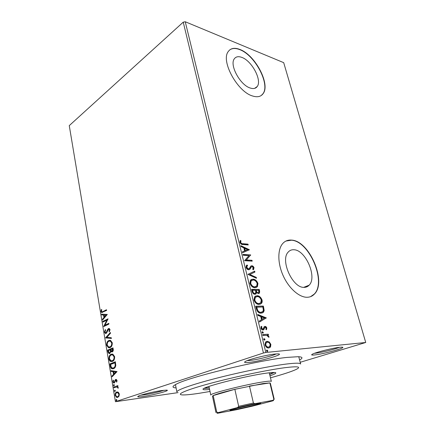 <?xml version="1.0" encoding="UTF-8"?>
<svg xmlns="http://www.w3.org/2000/svg" width="435" height="435" viewBox="0 0 435 435"><rect width="100%" height="100%" fill="white"/><g stroke="black" fill="none" stroke-linecap="round" stroke-linejoin="round"><path stroke-width="0.65" d="M176.099 387.9C171.934 387.645 171.983 386.41 176.246 384.192C188.029 377.352 258.205 360.278 287.258 357.385L298.214 356.705C302.7 356.917 303.162 358.01 299.601 359.984M314.733 354.933C311.705 355.259 310.911 355.014 312.363 354.199C315.473 352.366 333.313 347.869 339.942 347.266L341.839 347.163C348.169 347.168 324.157 353.992 314.733 354.933M314.516 353.285L315.473 353.198C321.204 352.616 335.026 349.234 339.354 347.337M143.441 396.459C138.439 397.155 136.731 397.046 138.325 396.144C140.902 394.746 154.316 391.538 161.885 390.516L166.534 390.124C171.423 390.249 153.99 394.996 143.441 396.459M140.777 395.208L144.007 394.844C150.151 393.985 160.151 391.685 163.908 390.266M249.168 362.398C244.666 362.872 243.486 362.513 245.639 361.311C249.5 359.163 267.264 354.764 275.137 354.03L278.019 353.872C285.735 353.954 260.908 361.208 249.168 362.398M247.162 360.637L249.94 360.457C257.232 359.707 272.37 355.96 276.209 353.932M241.903 57.431C238.434 56.12 235.89 56.599 234.275 58.872C229.332 65.092 240.283 85.151 250.174 88.006C253.393 89.061 255.753 88.555 257.243 86.5C262.185 80.361 251.93 60.938 241.903 57.431M293.94 249.755C291.629 249.587 289.71 250.364 288.198 252.099C279.982 260.119 292.581 288.204 304.119 287.361C306.137 287.366 307.822 286.638 309.165 285.175C317.419 277.16 305.62 249.935 293.94 249.755M291.586 240.109C287.954 239.772 284.947 240.974 282.576 243.72C277.448 249.744 277.573 263.425 283.25 275.866C288.894 288.323 299.155 297.382 307.061 297.274C310.019 297.23 312.488 296.148 314.462 294.022C327.033 281.815 309.372 240.767 291.586 240.109M310.574 296.659L314.228 294.114C326.799 281.907 309.149 240.87 291.363 240.212L285.931 241.05M239.989 49.503C234.612 47.404 230.675 48.122 228.174 51.662C220.654 61.166 237.597 91.915 252.572 95.983C257.368 97.489 260.875 96.722 263.099 93.677C270.603 84.357 255.274 55.087 239.989 49.503M261.25 95.51L262.903 93.813C270.412 84.493 255.084 55.234 239.799 49.655C235.612 47.986 232.23 48.095 229.653 49.976M118.325 392.207L119.337 393.979L119.005 396.214L117.684 397.427L116.689 397.454L115.144 395.41C115.079 393.506 115.618 392.365 116.765 391.984L118.325 392.207M113.812 387.036L117.841 385.6L117.967 386.34L117.368 386.552L118.255 387.601L118.211 388.21L117.118 386.971L113.937 387.77L113.812 387.036L117.858 385.698M117.042 380.467L116.71 382.093L116.292 381.789L116.558 380.696L115.895 380.185L114.285 382.979L113.704 383.007L112.872 381.859L113.16 380.157L113.6 380.44L113.35 381.598L113.845 382.267L114.492 381.941L115.172 379.924L115.748 379.456L116.297 379.429L117.042 380.467M110.305 366.101L109.941 363.932L115.367 361.751L115.792 365.503C115.433 367.276 114.682 368.331 113.551 368.657L111.985 368.76C111.094 368.483 110.533 367.597 110.305 366.101L110.746 366.063L110.381 363.894L109.941 363.932M107.63 350.148L112.997 347.848L113.22 349.158C113.415 350.594 113.089 351.496 112.241 351.871L110.947 351.485L109.821 353.53L109.006 353.584L107.94 351.991L107.63 350.148L113.018 347.995M105.564 337.826L110.376 332.481L110.506 333.248L106.847 337.304L111.268 337.712L111.398 338.479L105.564 337.826L106.004 337.799L110.441 332.867M102.926 322.079L102.807 321.394L108.054 318.844L104.889 325.244L108.821 323.368L108.94 324.064L103.677 326.571L106.82 320.193L102.926 322.079M103.024 311.487L106.499 309.736L106.618 310.427L101.681 312.553L101.007 311.487L101.317 309.513L101.774 309.655L101.534 311.215L101.942 311.797L103.459 311.482L106.531 309.932M263.441 353.002L115.438 401.701L69.263 125.617L183.233 22.163L185.25 21.75L283.696 62.656L365.737 342.486L265.834 352.47L263.441 353.002L183.233 22.163M107.304 314.451L102.578 320.013L102.453 319.268L103.965 317.528L103.541 315.016L101.725 314.929L101.6 314.184L107.304 314.451M104.465 332.133L105.27 329.567L105.629 330.007L104.993 331.834L105.596 332.721L106.096 332.688L107.766 329.284L108.511 328.55L109.267 328.49L110.033 329.594L109.43 331.78L109.006 331.383L109.484 329.839L108.652 329.235L106.205 333.389L105.411 333.444L104.465 332.133L104.9 332.112L105.493 329.839M108.837 340.513L110.55 340.398L112.273 342.753C112.355 345.341 111.616 346.951 110.06 347.581L108.462 347.695L106.667 345.27C106.602 342.742 107.325 341.154 108.837 340.513L109.93 340.284M111.159 354.242L112.834 354.155L114.633 356.597C114.715 359.212 113.97 360.816 112.399 361.409L110.849 361.507C109.93 361.262 109.305 360.425 108.968 358.989C108.897 356.434 109.631 354.857 111.159 354.242L112.165 354.041M117.042 371.577L112.099 376.813L111.969 376.019L113.546 374.388L113.1 371.735L111.202 371.441L111.066 370.653L117.042 371.577M113.812 384.573L114.367 385.024L114.013 385.796L113.459 385.35L113.986 384.556M114.758 390.206L115.319 390.663L114.96 391.435L114.4 390.978L114.916 390.184M116.308 399.455L116.874 399.923L116.515 400.695L115.949 400.227L116.449 399.433M178.084 392.626L115.438 401.701M365.737 342.486L300.199 362.295M269.341 342.024L270.869 344.384L270.548 346.902L268.765 347.967C267.166 348.136 265.921 347.108 265.024 344.89L265.606 342.035L267.128 341.312L269.341 342.024L268.835 342.198L270.363 344.553L270.869 344.384M262.615 334.591L268.254 334.205L268.471 335.097L267.65 335.157L268.955 336.647L268.933 337.342L266.709 335.363L262.832 335.494L262.615 334.591M266.824 328.017L266.454 329.784L265.845 329.29L266.149 328.11L265.187 327.294L264.73 327.539L263.855 329.643L263.055 329.991C262.142 330.051 261.44 329.453 260.951 328.191L261.266 326.304L261.919 326.788L261.625 328.05L262.805 329.094L263.289 328.849L264.143 326.739L264.937 326.408C265.752 326.342 266.383 326.881 266.824 328.017L266.323 328.197L266.176 329.556M256.335 308.883L255.688 306.224L263.36 306.077L264.181 310.487L263.518 312.194L261.179 313.162C258.988 313.358 257.373 311.928 256.335 308.883M251.571 289.378L259.238 289.449L259.63 291.02L259.494 293.103L258.379 293.576L256.498 292.521L256.09 293.815L254.97 294.288C253.692 294.272 252.74 293.386 252.121 291.629L251.571 289.378M247.906 274.365L254.698 271.135L254.921 272.049L249.788 274.501L256.242 277.361L256.471 278.28L247.906 274.365M243.236 255.253L243.034 254.421L250.68 254.937L246.324 259.972L252.012 260.304L252.218 261.136L244.568 260.701L248.945 255.633L243.236 255.253M242.942 243.714L248.004 244.144L248.206 244.959L243.067 244.53C241.757 244.736 240.696 244.008 239.892 242.338L240.289 240.397L240.985 240.87L240.68 242.404C241.311 243.442 242.067 243.883 242.942 243.714L242.48 243.948L247.537 244.378L248.004 244.144M185.25 21.75L265.834 352.47M249.385 249.728L242.627 252.751L242.404 251.849L244.606 250.919L243.866 247.896L241.126 246.596L240.903 245.699L249.385 249.728L248.95 250.065M245.998 267.362L246.302 265.627L247.085 264.98L247.645 265.682L247.042 266.193L246.775 267.34L248.461 268.933L249.364 268.466L250.756 266.138L251.811 265.769C252.789 265.807 253.54 266.481 254.056 267.791L253.295 269.836L252.67 269.162L253.279 267.742L252.05 266.606L251.191 267.063L250.043 269.124L248.657 269.776C247.499 269.711 246.612 268.906 245.998 267.362M252.871 279.161C255.035 279.167 256.721 280.591 257.944 283.446L257.373 286.73L255.013 287.698C252.827 287.72 251.125 286.274 249.902 283.359L250.478 280.151L252.398 279.373C254.557 279.373 256.248 280.803 257.466 283.653L257.944 283.446M256.949 295.729C259.113 295.669 260.81 297.083 262.044 299.971C262.359 301.498 262.147 302.657 261.413 303.434L259.124 304.408C256.938 304.495 255.231 303.059 253.991 300.106L254.627 296.724L256.465 295.93C258.629 295.871 260.326 297.284 261.555 300.166L262.044 299.971M266.28 317.849L259.543 322.02L259.303 321.046L261.5 319.752L260.706 316.517L257.933 315.424L257.699 314.462L266.28 317.849L265.823 318.186L266.318 317.996M262.463 331.698L263.295 332.405L262.832 333.199L262 332.492L262.185 331.796M264.154 338.62L264.991 339.327L264.524 340.132L263.692 339.425L263.893 338.713M266.943 350.012L267.775 350.713L267.313 351.54L266.476 350.838L266.709 350.088M247.537 244.378L247.673 244.916M240.06 240.789L240.522 241.104L240.985 240.87M240.522 241.104L240.196 242.105L240.658 241.871M240.196 242.105L240.218 242.632L240.68 242.404M240.218 242.632C240.849 243.676 241.599 244.111 242.48 243.948M242.415 251.876L244.606 250.919M241.028 246.21L248.923 249.956M244.736 248.314L244.269 248.543L244.84 250.848L247.58 249.657L244.736 248.314L245.302 250.62L247.58 249.657M244.84 250.848L245.302 250.62M243.1 254.682L250.68 254.937M250.212 255.16L250.723 255.111M250.255 255.334L246.324 259.972M245.857 260.195L252.012 260.304M251.539 260.527L251.686 261.103M246.667 265.268L247.172 265.905L247.645 265.682M247.172 265.905L246.569 266.41L246.302 267.558L246.775 267.34M246.302 267.558L247.988 269.151L248.461 268.933M247.988 269.151L248.657 268.922M250.908 266.019L251.811 265.769M251.338 265.986C252.316 266.024 253.067 266.698 253.583 268.009L254.056 267.791M253.583 268.009L253.175 269.705M250.718 267.28L250.212 268.281L250.685 268.063M250.212 268.281L249.152 269.727M254.225 271.358L254.448 272.261L254.921 272.049M254.448 272.261L249.788 274.501M249.315 274.719L255.764 277.573L256.242 277.361M255.764 277.573L255.872 278.019M257.466 283.653L256.889 286.937L256.15 287.546M251.223 279.531L252.398 279.373M251.696 280.336L250.674 281.015L250.212 283.555C251.191 285.909 252.561 287.073 254.323 287.051L255.655 286.736M254.801 286.844L256.71 286.056L257.177 283.468C256.188 281.162 254.823 280.01 253.083 280.015L251.158 280.803L250.69 283.343C251.675 285.703 253.045 286.866 254.801 286.844L254.323 287.051M250.212 283.555L250.69 283.343M251.62 289.59L259.238 289.449M258.754 289.656L259.146 291.222L258.738 293.543M256.09 293.815L255.606 294.017L256.014 292.728L256.498 292.521M255.606 294.017L255.334 294.256M254.274 293.63L255.508 293.098L255.796 292.075L255.443 290.27L252.577 290.248L252.093 290.455L252.338 291.445C252.659 292.815 253.306 293.543 254.274 293.63L254.91 293.413M257.672 292.918L258.803 292.467L258.673 290.297L256.231 290.275L255.747 290.482L255.856 290.923C256.166 292.2 256.775 292.869 257.672 292.918L258.281 292.712M255.856 290.923L256.34 290.716C256.65 291.999 257.259 292.668 258.156 292.717M256.231 290.275L256.34 290.716M252.338 291.445L252.822 291.238C253.143 292.608 253.79 293.337 254.758 293.424M252.577 290.248L252.822 291.238M261.555 300.166C261.87 301.694 261.663 302.852 260.924 303.63L260.125 304.261M255.432 296.077L256.465 295.93M255.883 296.898L254.812 297.589L254.296 300.27C255.285 302.657 256.661 303.809 258.423 303.733L259.646 303.44M258.912 303.538L260.761 302.738L261.272 300.014C260.277 297.681 258.907 296.545 257.167 296.594L255.296 297.388L254.779 300.074C255.775 302.461 257.15 303.614 258.912 303.538L258.423 303.733M254.296 300.27L254.779 300.074M255.731 306.414L263.36 306.077M262.876 306.273L263.692 310.677L264.181 310.487M263.692 310.677L263.028 312.384L262.202 313.01M260.473 312.471L262.822 311.52L263.349 310.041L262.8 306.963L256.21 307.284L257.21 310.574C258.211 311.987 259.293 312.618 260.473 312.471L261.729 312.178M257.21 310.574L257.699 310.383C258.7 311.792 259.787 312.428 260.962 312.281M256.699 307.088L257.699 310.383M265.823 318.186L259.521 321.922M257.803 314.886L265.79 318.039M261.587 316.865L261.098 317.055L261.701 319.524L264.464 317.996L261.587 316.865L262.196 319.339M264.687 327.479L264.23 327.718L264.73 327.539M264.23 327.718L263.354 329.822L263.855 329.643M261.038 326.685L261.919 326.788M261.424 326.973L261.125 328.235L261.625 328.05M261.125 328.235L262.305 329.273L262.805 329.094M262.305 329.273L262.686 329.137M264.306 326.603L264.937 326.408M264.442 326.587C265.258 326.527 265.883 327.066 266.323 328.197M262.098 331.883L262.794 332.585L263.295 332.405M262.794 332.585L262.691 333.194M262.648 334.732L268.254 334.205M267.753 334.379L267.938 335.135M268.955 336.647L268.455 336.826L267.15 335.331L267.65 335.157M268.455 336.826L268.487 337.103M263.8 338.805L264.485 339.501L264.991 339.327M264.485 339.501L264.377 340.126M270.363 344.553L270.043 347.07L270.548 346.902M270.043 347.07L269.096 347.918M266.269 341.535L267.128 341.312M266.628 341.486L268.835 342.198M266.617 342.421L265.627 342.97L265.219 344.998C265.905 346.63 266.845 347.375 268.031 347.228L268.743 347.032M268.536 347.059L269.711 346.51L270.178 344.444C269.477 342.823 268.531 342.084 267.346 342.214L266.128 342.796L265.725 344.83C266.416 346.461 267.351 347.206 268.536 347.059L268.031 347.228M265.219 344.998L265.725 344.83M266.601 350.186L267.269 350.876L267.775 350.713M267.269 350.876L267.144 351.534M102.192 312.569L101.442 311.482L101.007 311.487M101.442 311.482L101.703 309.633M102.334 311.786L103.459 311.482M102.943 319.594L102.453 319.268M102.888 319.252L104.4 317.517L103.965 317.528M104.4 317.517L103.976 315.005L103.541 315.016M103.976 315.005L101.725 314.929M102.16 314.918L102.04 314.206M104.449 316.974L104.884 316.957L106.477 315.125L104.123 315.043L104.449 316.974L106.042 315.136L104.123 315.043M106.477 315.125L106.042 315.136M103.329 321.884L103.242 321.378L102.807 321.394M103.242 321.378L108.049 319.04M108.853 323.548L104.889 325.244M104.041 326.397L103.65 326.413M104.101 326.37L107.255 320.176L106.82 320.193M106.537 332.666L107.015 332.199L106.575 332.22M107.015 332.199L108.201 329.262L107.766 329.284M108.201 329.262L108.951 328.528L108.511 328.55M109.598 331.497L109.006 331.383M109.446 331.361L109.919 329.822L109.484 329.839M109.919 329.822L109.136 329.203M106.004 333.466L104.9 332.112M111.387 338.414L105.585 337.941M109.451 347.766L108.897 347.663L107.102 345.243L106.667 345.27M107.102 345.243C107.037 342.715 107.76 341.127 109.277 340.485M109.484 347.016L110.381 346.836C111.616 346.336 112.208 345.058 112.165 342.997L110.762 341.094L109.892 341.035M109.941 346.869C111.175 346.369 111.768 345.085 111.73 343.025L110.321 341.122L108.962 341.214C107.744 341.725 107.162 342.987 107.206 345.009L108.609 346.961L110.381 346.836M112.165 342.997L111.73 343.025M112.105 351.92L110.947 351.485M109.642 353.595L108.38 351.958L107.94 351.991M108.38 351.958L108.07 350.115M109.68 352.823L110.142 352.785L110.909 351.257L110.724 349.74L108.293 350.621L109.19 352.845L109.702 352.818L110.468 351.295L110.283 349.773M112.078 351.175L112.551 351.127L113.002 348.767L110.833 349.539L111.588 351.192L112.11 351.159L112.562 348.799M113.127 349.506L112.687 349.539M112.551 351.127L112.11 351.159M110.909 351.257L110.468 351.295M110.142 352.785L109.702 352.818M111.877 361.561L111.289 361.463C110.37 361.224 109.745 360.381 109.408 358.951L108.968 358.989M109.408 358.951C109.337 356.401 110.066 354.819 111.599 354.21M111.893 360.805L112.719 360.648C113.965 360.175 114.568 358.897 114.525 356.82L113.051 354.84L112.143 354.791M112.279 360.686C113.524 360.213 114.122 358.94 114.084 356.858L112.611 354.878L111.284 354.96C110.055 355.438 109.468 356.7 109.511 358.739L110.985 360.762L112.719 360.648M114.525 356.82L114.084 356.858M110.381 363.894L115.389 361.882M113.046 368.809L112.426 368.711C111.534 368.44 110.974 367.553 110.746 366.063M113.062 368.048L113.867 367.89C114.802 367.624 115.395 366.754 115.65 365.28L115.367 362.659L110.615 364.432L111.202 367.075L112.219 368.032L113.426 367.934C114.361 367.667 114.954 366.797 115.21 365.324L114.927 362.703M115.65 365.28L115.21 365.324M113.867 367.89L113.426 367.934M112.486 376.416L112.409 375.971L111.969 376.019M112.409 375.971L113.992 374.345L113.546 374.388M113.992 374.345L113.54 371.691L113.1 371.735M113.54 371.691L111.202 371.441M111.643 371.392L111.529 370.723M114.057 373.866L116.161 372.099L113.709 371.833L114.057 373.866L115.721 372.142L113.709 371.833M116.161 372.099L115.721 372.142M116.841 381.816L116.292 381.789M116.738 381.74L116.999 380.641L116.558 380.696M116.999 380.641L116.281 380.157M114.28 382.979L113.312 381.805L112.872 381.859M113.312 381.805L113.475 380.359M114.584 382.202L114.938 381.887L114.492 381.941M114.938 381.887L115.215 380.957L114.775 381.011M115.215 380.957L115.612 379.869L115.172 379.924M115.612 379.869L116.194 379.407L115.748 379.456M114.16 385.714L113.459 385.35M113.899 385.296L114.111 384.605M118.255 387.993L117.722 388.009M118.162 387.955L118.179 387.596L117.738 387.656M118.179 387.596L117.564 386.911L116.689 386.916M114.367 387.618L114.258 386.981M115.112 391.348L114.4 390.978M114.845 390.924L115.052 390.233M117.575 397.454L117.135 397.394L115.59 395.35L115.144 395.41M115.59 395.35C115.52 393.447 116.063 392.305 117.205 391.924L116.765 391.984M117.51 396.693L117.999 396.622C118.864 396.356 119.293 395.513 119.282 394.088L118.124 392.631L117.401 392.642M117.553 396.682C118.418 396.421 118.847 395.578 118.837 394.148L117.678 392.691L116.884 392.723C116.025 392.99 115.612 393.827 115.639 395.241L116.759 396.704L117.999 396.622M119.282 394.088L118.837 394.148M116.672 400.602L115.949 400.227M116.395 400.162L116.596 399.482M270.478 377.814C282.967 374.404 291.548 371.599 296.224 369.402C301.613 366.694 297.866 366.118 284.979 367.684C267.579 369.913 233.66 377.047 209.387 383.637C185.005 390.238 175.164 394.811 182.928 394.931C186.262 394.985 191.748 394.425 199.382 393.256L210.018 391.473M175.446 384.611L176.893 391.935C176.518 390.048 191.906 384.54 216.391 378.254C240.821 371.974 270.44 365.998 286.491 364.024C295.746 362.915 300.465 362.921 300.65 364.046M273.582 372.474L269.613 374.258M269.988 375.802C273.871 374.459 275.817 373.502 275.828 372.92C275.687 372.273 272.68 372.333 266.807 373.11C246.384 375.693 200.584 387.444 203.074 389.32C203.232 389.874 205.402 389.918 209.588 389.45M269.662 374.443L274.425 372.485M204.156 388.368L209.295 388.08M209.257 387.895L204.912 387.993M234.242 409.688C230.409 410.406 229.136 410.52 230.414 410.031C232.888 409.069 249.217 405.246 256.715 403.881L260.168 403.327C264.719 402.826 244.209 407.845 234.242 409.688M208.947 386.438L210.779 395.045C208.865 393.751 246.727 384.214 263.746 381.794C268.705 381.065 271.239 380.929 271.348 381.397M274.24 399.335L270.314 383.126L269.879 382.92L263.028 383.556L234.851 389.32L213.199 395.573L212.465 396.193M237.602 407.551L238.674 406.317L234.851 389.32C223.405 392.104 216.19 394.186 213.199 395.573L216.728 412.07L218.114 412.63C216.668 413.136 216.597 413.332 217.897 413.217L236.548 409.716L252.349 406.17L272.68 400.874C273.832 400.456 273.914 400.282 272.935 400.341L254.801 403.696L237.602 407.551L218.114 412.63M272.935 400.341L273.838 399.265L269.879 382.92L249.467 386.057L253.404 403.017L254.801 403.696M273.838 399.265L274.246 399.352M212.459 396.165L215.945 412.489L216.728 412.07M238.674 406.317L253.404 403.017M236.961 408.237L253.415 404.523M259.146 291.222L259.63 291.02M263.295 307.98L263.784 307.784M256.438 308.23L256.927 308.034M263.871 328.642L264.366 328.463M107.662 330.649L107.222 330.671M110.784 350.099L110.343 350.131M115.449 363.138L115.009 363.176M303.739 287.345L309.165 285.175M254.665 88.348L257.243 86.5M247.042 266.193L246.569 266.41M253.719 269.406L253.246 269.624M251.267 266.97L250.794 267.188M250.043 269.124L249.57 269.341M257.373 286.73L256.889 286.937M251.158 280.803L250.674 281.015M259.494 293.103L259.01 293.304M261.413 303.434L260.924 303.63M255.296 297.388L254.812 297.589M263.518 312.194L263.028 312.384M263.164 333.047L262.74 333.199M264.855 339.98L264.42 340.132M270.282 347.25L269.771 347.418M266.128 342.796L265.627 342.97M267.634 351.388L267.182 351.534M101.681 312.553L102.116 312.542M109.049 329.203L109.489 329.181M105.411 333.444L105.846 333.422M108.462 347.695L108.897 347.663M110.321 341.122L110.762 341.094M111.496 351.915L111.936 351.882M109.006 353.584L109.446 353.552M110.849 361.507L111.289 361.463M112.611 354.878L113.051 354.84M111.985 368.76L112.426 368.711M116.156 380.174L116.602 380.119M113.704 383.007L114.149 382.952M113.796 385.807L114.068 385.774M117.118 386.971L117.564 386.911M114.748 391.446L115.025 391.408M116.689 397.454L117.135 397.394M117.678 392.691L118.124 392.631M116.308 400.7L116.591 400.657M300.628 363.959L298.758 356.727M271.342 381.364L269.265 372.806"/></g></svg>
